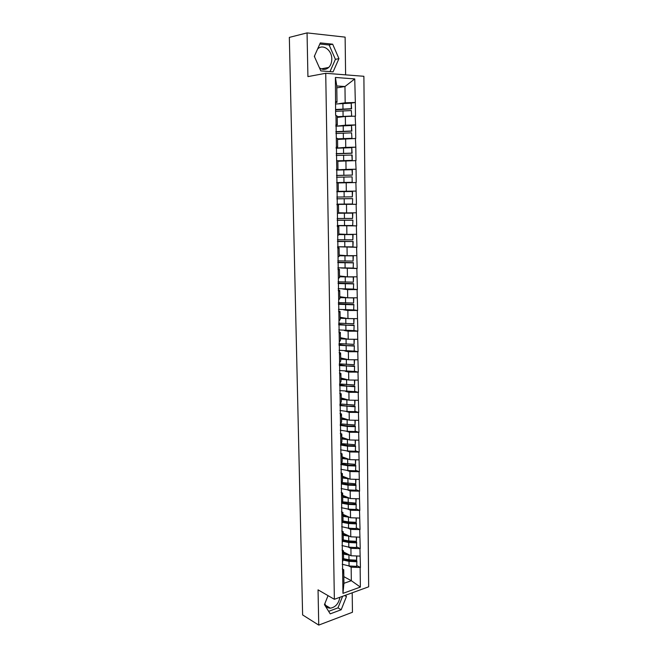 <?xml version="1.0" encoding="UTF-8"?>
<svg xmlns="http://www.w3.org/2000/svg" width="658" height="658" viewBox="0 0 658 658"><rect width="100%" height="100%" fill="white"/><g stroke="black" fill="none" stroke-linecap="round" stroke-linejoin="round"><path stroke-width="0.99" d="M319.443 67.815C322.774 70.069 325.866 69.937 328.72 67.429C330.76 65.339 331.78 62.543 331.788 59.014C331.969 50.033 322.724 43.428 317.567 49.079M339.915 597.275C338.681 603.592 335.506 607.227 330.415 608.189C327.585 608.173 325.735 606.627 324.871 603.559M345.606 74.856L345.121 37.128L307.056 32.9L289.339 37.391L302.622 614.934L318.743 625.1L352.449 612.269L352.203 592.809M368.661 586.813L363.882 76.295L325.726 73.285L334.363 599.298L368.661 586.813M336.797 87.859L344.965 86.527L354.752 78.927L335.407 77.455L335.629 115.298L337.209 116.096L337.332 124.888L335.769 125.061M354.752 78.927L355.336 102.508L350.5 103.174M337.225 117.42L345.351 116.45L355.484 116.178L355.336 102.508M355.164 116.17L355.583 124.93L349.554 125.563M337.546 139.438L355.731 138.484L355.583 124.93M355.41 138.476L355.83 147.162L347.334 147.795M337.858 161.276L355.978 160.61L355.83 147.162M355.649 160.61L356.068 169.213L336.435 170.077L352.318 169.715L352.375 175.102L352.022 169.682M338.171 182.932L356.217 182.546L356.068 169.213M355.896 182.554L356.455 204.309L336.937 204.202M336.937 204.408L356.455 204.309M356.134 204.317L356.694 225.891L347.852 225.571M337.25 225.669L356.694 225.891M356.373 225.908L356.924 247.293L350.837 246.89M337.48 241.272L353.157 241.502L352.927 246.882L337.562 246.758L356.924 247.293M356.611 247.318L357.162 268.522L352.359 268.061M341.346 268.02L357.162 268.522M356.842 268.554L357.393 289.586L353.338 289.076M342.678 289.01L347.58 289.627L357.393 289.586M357.08 289.619L357.623 310.469L353.724 309.869M343.566 309.819L347.852 310.494L357.623 310.469M357.31 310.51L357.853 331.196L354.004 330.489M344.241 330.472L348.115 331.188L357.853 331.196M357.541 331.237L358.075 351.75L354.284 350.944M344.8 350.953L348.386 351.726L358.075 351.75M357.763 351.8L358.297 372.14L354.547 371.235M345.286 371.268L348.641 372.091L358.297 372.14M357.993 372.198L358.52 392.374L354.802 391.37M345.721 391.428L348.904 392.3L358.52 392.374M358.215 392.431L358.742 412.443L355.049 411.349M346.116 411.431L349.159 412.344L358.742 412.443M358.437 412.508L358.964 432.355L355.295 431.163M346.495 431.27L349.423 432.232L358.964 432.355M358.659 432.429L359.178 452.112L355.534 450.829M346.848 450.96L349.678 451.972L359.178 452.112M358.873 452.186L359.391 471.72L355.772 470.338M347.185 470.495L349.924 471.547L359.391 471.72M359.095 471.794L359.605 491.164L356.011 489.7M347.506 489.873L350.179 490.975L359.605 491.164M359.309 491.255L359.819 510.468L356.241 508.914M347.819 509.111L350.426 510.254L359.819 510.468M359.523 510.559L360.033 529.616L356.471 527.979M348.123 528.193L350.673 529.386L360.033 529.616M359.729 529.706L360.239 548.624L356.702 546.897M348.419 547.135L350.92 548.369L360.239 548.624M359.942 548.723L360.444 567.476L356.924 565.666M348.707 565.929L351.158 567.204L360.444 567.476M360.148 567.583L360.37 587.076L342.958 593.368L342.67 573.603L343.739 569.738L342.3 568.973M335.967 115.314L342.67 573.603M337.036 126.089L345.466 125.184L345.351 116.45M345.466 125.184L355.254 124.913M336.098 124.206L337.332 124.888M336.115 148.116L345.746 147.384L345.639 138.723M336.296 137.999L337.529 138.525L337.653 147.244L336.098 147.367M345.746 147.384L355.501 147.153M336.427 146.816L337.653 147.244M336.427 169.838L346.034 169.41L345.919 160.823M336.625 160.494L337.85 160.774L337.973 169.419L336.427 169.493M346.034 169.41L355.748 169.213M336.756 169.238L337.973 169.419M338.294 191.355L346.314 191.248L346.207 182.727M336.954 182.792L338.171 182.834L338.294 191.412L337.077 191.462M346.314 191.248L355.986 191.083M338.599 212.773L346.593 212.912L346.486 204.465M337.274 204.909L338.483 204.712L336.945 204.704M338.483 204.712L338.607 213.217L337.406 213.505M346.593 212.912L356.233 212.781M338.903 234.009L346.873 234.396L346.766 226.015M337.595 226.846L338.796 226.41L337.258 226.352M338.796 226.41L338.919 234.848L337.719 235.367M346.873 234.396L356.463 234.297M339.207 255.082L347.144 255.707L347.037 247.392M337.916 248.592L339.109 247.934L337.579 247.827M339.109 247.934L339.224 256.299L338.039 257.048M347.144 255.707L356.702 255.641M339.512 275.982L347.416 276.845L347.309 268.596M338.228 270.167L339.413 269.278L337.891 269.122M339.413 269.278L339.536 277.577L338.352 278.548M347.416 276.845L356.94 276.812M339.808 296.717L347.687 297.811L347.58 289.627M338.541 291.56L339.717 290.449L338.196 290.252M339.717 290.449L339.841 298.683L338.664 299.875M347.687 297.811L357.171 297.803M340.104 317.288L347.959 318.604L347.852 310.494M338.854 312.78L340.022 311.448L338.508 311.209M340.022 311.448L340.137 319.615L338.977 321.03M347.959 318.604L357.401 318.637M340.4 337.694L348.222 339.24L348.115 331.188M339.166 333.82L340.326 332.282L338.812 331.994M340.326 332.282L340.441 340.375L339.281 342.004M348.222 339.24L357.631 339.298M340.688 357.944L348.485 359.704L348.386 351.726M339.47 354.695L340.622 352.943L339.117 352.614M340.622 352.943L340.737 360.979L339.586 362.813M348.485 359.704L357.853 359.794M340.984 378.029L348.748 380.011L348.641 372.091M339.775 375.405L340.918 373.44L339.413 373.07M340.918 373.44L341.033 381.41L339.89 383.45M348.748 380.011L358.075 380.127M341.272 397.958L349.003 400.154L348.904 392.3M340.071 395.943L341.206 393.772L339.717 393.361M341.206 393.772L341.321 401.676L340.186 403.93M349.003 400.154L358.306 400.303M341.551 417.731L349.266 420.141L349.159 412.344M340.367 416.317L341.502 413.948L340.013 413.487M341.502 413.948L341.609 421.786L340.482 424.237M349.266 420.141L358.52 420.314M341.839 437.356L349.521 439.972L349.423 432.232M340.663 436.525L341.79 433.959L340.301 433.457M341.79 433.959L341.897 441.74L340.778 444.389M349.521 439.972L358.742 440.169M342.119 456.825L349.776 459.646L349.678 451.972M340.959 456.578L342.07 453.814L340.597 453.28M342.07 453.814L342.185 461.538L341.074 464.375M349.776 459.646L358.964 459.876M342.39 476.145L350.023 479.164L349.924 471.547M341.247 476.466L342.357 473.513L340.885 472.938M342.357 473.513L342.464 481.171L341.362 484.206M350.023 479.164L359.178 479.419M342.67 495.318L350.278 498.534L350.179 490.975M341.535 496.206L342.637 493.056L341.173 492.447M342.637 493.056L342.744 500.664L341.65 503.88M350.278 498.534L359.391 498.813M342.941 514.342L350.525 517.756L350.426 510.254M341.823 515.782L342.917 512.45L341.453 511.801M342.917 512.45L343.024 519.993L341.938 523.398M350.525 517.756L359.605 518.06M343.213 533.219L350.772 536.821L350.673 529.386M342.111 535.209L343.196 531.697L341.741 531.006M343.196 531.697L343.303 539.182L342.218 542.76M350.772 536.821L359.811 537.158M343.484 551.963L351.01 555.747L350.92 548.369M342.39 554.48L343.468 550.787L342.02 550.063M343.468 550.787L343.575 558.214L342.505 561.981M351.01 555.747L360.025 556.109M343.846 576.663L351.331 580.701L351.158 567.204M343.739 569.738L343.937 583.309L351.331 580.701L360.37 587.076M342.958 593.368L343.937 583.309M307.056 32.9L307.919 76.608L325.726 73.285M334.363 599.298L318.044 589.848L318.743 625.1M339.207 103.627L345.179 102.788L344.965 86.527L336.773 85.959L337.011 102.335L335.44 102.566M345.179 102.788L355.007 102.483M335.761 101.406L337.011 102.335M335.407 77.455L336.773 85.959M345.985 560.057L343.427 558.741M344.249 540.835L343.098 540.267M328.054 595.646L324.452 604.612L330.217 613.865L341.181 609.752L346.437 596.576L345.606 595.21M333.088 71.878L338.944 58.628L332.668 44.185L320.331 42.902L314.318 56.349L320.816 70.891L333.088 71.878M314.689 55.535L314.59 56.958M328.646 611.348L337.982 607.869L342.604 596.304M344.636 595.564L346.437 596.576M337.982 607.869L341.181 609.752M329.979 71.632L335.407 59.352L329.148 44.983L319.829 44.028M329.148 44.983L332.668 44.185M335.407 59.352L338.944 58.628M343.501 552.959L348.057 554.258M342.226 564.26L349.077 565.954L356.685 566.39L356.891 560.97L349.291 560.542L343.361 558.979M356.685 566.39L356.891 560.97M343.04 560.09L349.011 561.332L356.628 561.759M343.517 554.126L349.883 555.179M343.443 558.7L348.995 559.769L356.611 560.197L356.833 555.985M356.611 560.197L356.562 555.969M343.229 534.189L347.843 535.431M341.954 545.548L348.822 547.16L356.463 547.571L356.677 542.151L349.044 541.756L342.991 540.202M356.463 547.571L356.677 542.151M342.67 541.279L348.765 542.496L356.406 542.899M343.246 535.299L349.678 536.303M343.089 539.881L348.74 540.925L356.389 541.328L356.611 537.043M356.389 541.328L356.34 537.035M342.958 515.28L347.638 516.456M341.675 526.696L348.567 528.218L356.241 528.604L356.455 523.192L348.789 522.814L342.612 521.284M356.241 528.604L356.455 523.192M342.283 522.329L348.51 523.521L356.184 523.9M342.974 516.333L349.472 517.278M342.728 520.922L348.485 521.934L356.167 522.312L356.389 517.953M356.167 522.312L356.118 517.945M342.686 496.222L347.44 497.333M341.395 507.696L348.321 509.136L356.019 509.489L356.233 504.077L348.543 503.732L342.218 502.21M356.019 509.489L356.233 504.077M341.872 503.222L348.255 504.406L355.962 504.752M342.695 497.218L349.266 498.106M342.357 501.815L355.945 503.148L356.167 498.715M355.945 503.148L355.888 498.706M342.407 477.017L347.243 478.062M341.115 488.557L348.057 489.906L355.789 490.235L356.003 484.823L348.288 484.502L341.806 482.988M355.789 490.235L356.003 484.823M341.444 483.975L348 485.135L355.731 485.456M342.423 477.955L349.077 478.785M341.963 482.561L355.715 483.836L355.937 479.328M355.715 483.836L355.657 479.32M342.127 457.664L347.054 458.642M340.828 469.261L347.802 470.519L355.559 470.824L355.781 465.412L348.024 465.124L341.37 463.61M340.762 464.482L347.737 465.716L355.501 466.004M355.559 470.824L355.781 465.412M342.144 458.544L348.888 459.317M341.551 463.158L355.484 464.375L355.715 459.794M355.484 464.375L355.435 459.786M341.847 438.154L346.881 439.067M340.548 449.817L347.547 450.985L355.328 451.256L355.55 445.853L347.769 445.589L340.91 444.076M340.474 444.997L347.482 446.149L355.271 446.404M355.328 451.256L355.55 445.853M341.856 438.976L348.707 439.692M341.115 443.599L355.254 444.767L355.484 440.103M355.254 444.767L355.197 440.095M341.568 418.504L346.717 419.343M340.26 430.225L347.284 431.303L355.098 431.541L355.32 426.137L347.506 425.907L341.979 425.117L340.235 424.295M340.186 425.364L347.218 426.417L355.04 426.655M355.098 431.541L355.32 426.137M341.576 419.261L348.543 419.911M340.647 423.884L355.024 425.002L355.246 420.256M355.024 425.002L354.966 420.248M339.997 403.963L354.785 405.073L354.728 400.245M341.28 398.69L346.569 399.464M339.964 410.477L347.021 411.464L354.868 411.669L355.081 406.266L347.243 406.068L341.691 405.353L339.882 404.555M339.898 405.583L354.81 406.743M354.868 411.669L355.081 406.266M341.288 399.39L348.395 399.982M354.785 405.073L355.016 400.253M339.577 383.968L354.555 384.996L354.498 380.085M340.992 378.728L346.445 379.419M339.676 390.581L354.629 391.642L354.851 386.238L346.98 386.073L339.586 384.708M339.602 385.637L354.572 386.674M354.629 391.642L354.851 386.238M341 379.362L348.263 379.888M354.555 384.996L354.777 380.085M339.281 363.858L354.317 364.754L354.259 359.762M340.704 358.602L346.347 359.219M339.38 370.52L354.391 371.457L354.613 366.054L346.717 365.914L339.298 364.696M339.306 365.544L354.333 366.448M354.391 371.457L354.613 366.054M340.712 359.169L348.172 359.638M354.317 364.754L354.539 359.762M338.985 343.591L354.078 344.356L354.012 339.289L351.084 339.257M340.408 338.319L346.297 338.862M339.084 350.295L354.152 351.109L354.374 345.713L346.445 345.598L338.993 344.537M339.01 345.286L354.094 346.059M354.152 351.109L354.374 345.713M340.416 338.821L348.123 339.224M354.078 344.356L354.3 339.273M338.681 323.152L353.831 323.785L353.774 318.686L340.12 318.308M340.112 317.872L346.314 318.332M338.78 329.921L353.914 330.596L354.136 325.2L346.174 325.126L338.697 324.213M338.706 324.863L353.856 325.504M353.914 330.596L354.136 325.2M353.831 323.785L354.062 318.628M338.376 302.557L353.585 303.058L353.527 297.918L339.824 297.638M339.816 297.268L346.445 297.638M338.483 309.375L353.667 309.918L353.897 304.531L338.401 303.725M338.409 304.284L353.609 304.794M353.667 309.918L353.897 304.531M353.585 303.058L353.815 297.811M338.072 281.797L353.346 282.159L353.28 276.977L339.52 276.796M339.52 276.492L346.774 276.771M338.179 288.673L353.42 289.076L353.65 283.688L338.097 283.072M338.097 283.532L353.362 283.902M353.42 289.076L353.65 283.688M353.346 282.159L353.568 276.821M337.768 260.872L353.091 261.086L353.033 255.863L339.224 255.781M339.215 255.551L353.033 255.863M337.867 267.798L353.173 268.061L353.404 262.682L337.784 262.262M337.793 262.616L353.116 262.855M353.173 268.061L353.404 262.682M353.091 261.086L353.321 255.707M337.455 239.767L352.844 239.849L352.787 234.577L338.911 234.602M338.911 234.445L352.787 234.577M337.48 241.535L353.157 241.502M352.927 246.882L352.869 241.626M352.844 239.849L353.075 234.47M337.143 218.497L352.598 218.431L352.532 213.126L338.492 213.241M338.607 213.159L352.532 213.126M337.25 225.538L352.68 225.521L352.91 220.15L337.167 220.126M337.167 220.282L352.614 220.224M352.68 225.521L352.91 220.15M352.598 218.431L352.82 213.06M336.83 197.055L352.343 196.849L352.277 191.486L336.748 191.741L352.277 191.486M336.937 204.153L352.425 203.996L352.655 198.626L336.855 198.798M336.855 198.848L352.359 198.65M352.425 203.996L352.655 198.626M352.343 196.849L352.573 191.478M336.509 175.439L352.088 175.077M336.509 175.505L352.375 175.102M336.616 182.595L352.17 182.282L352.104 176.895L352.17 182.282M336.542 177.249L352.104 176.895M336.616 182.62L352.466 182.291M336.189 153.643L351.824 153.133L351.759 147.688L336.115 148.231M336.197 153.816L352.12 153.207L351.759 147.688M336.222 155.461L352.145 155.033L352.211 160.453L351.849 154.967M337.85 160.873L352.211 160.453M337.85 160.774L351.915 160.396M335.868 131.666L351.569 131L351.504 125.505L335.786 126.213M335.876 131.945L351.865 131.123L351.504 125.505M335.893 133.5L351.586 132.85L351.948 138.435L351.586 132.85M337.538 138.986L351.948 138.435M337.538 138.813L351.652 138.328M335.547 109.508L351.306 108.685L351.24 103.15L335.465 104.005M335.547 109.902L351.602 108.858L351.24 103.15M335.572 111.358L351.323 110.552L351.693 116.227L351.323 110.552M337.217 116.918L351.693 116.227M337.217 116.672L351.388 116.071M349.077 565.954L349.011 561.332M348.995 559.769L348.929 555.13M348.822 547.16L348.765 542.496M348.74 540.925L348.674 536.254M348.567 528.218L348.51 523.521M348.485 521.934L348.427 517.229M348.321 509.136L348.255 504.406M348.23 502.802L348.172 498.057M348.057 489.906L348 485.135M347.975 483.523L347.909 478.744M347.802 470.519L347.737 465.716M347.72 464.087L347.654 459.268M347.547 450.985L347.482 446.149M347.457 444.504L347.391 439.651M347.284 431.303L347.218 426.417M347.194 424.772L347.128 419.878M347.021 411.464L346.955 406.537M346.93 404.876L346.865 399.941M346.75 391.461L346.684 386.501M346.659 384.823L346.593 379.855M346.486 371.309L346.421 366.309M346.396 364.614L346.33 359.605M346.215 350.985L346.149 345.952M346.124 344.249L346.059 339.191M345.944 330.513L345.869 325.43M345.853 323.711L345.779 318.62M345.664 309.869L345.598 304.744M345.573 303.017L345.508 297.877M345.392 289.051L345.318 283.894M345.294 282.15L345.228 276.969M345.113 268.077L345.039 262.871M345.014 261.111L344.948 255.896M344.825 246.931L344.759 241.683M344.734 239.907L344.66 234.651M344.545 225.604L344.471 220.315M344.447 218.53L344.381 213.225M344.257 204.112L344.183 198.774M344.167 196.972L344.093 191.626M343.969 182.439L343.895 177.06M343.871 175.242L343.805 169.854M343.682 160.585L343.608 155.165M343.583 153.33L343.509 147.894M343.386 138.55L343.311 133.089M343.287 131.238L343.213 125.76M343.089 116.334L343.015 110.824M342.991 108.957L342.917 103.429M328.72 67.429L321.285 68.876M330.415 608.189L325.504 605.261"/></g></svg>
